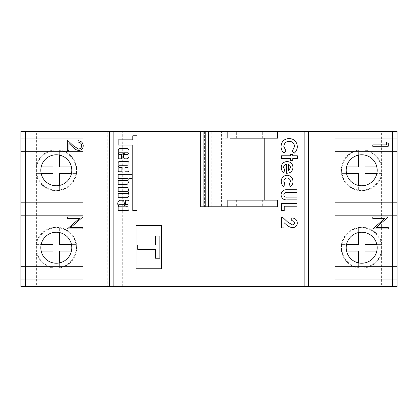 <?xml version="1.0" encoding="UTF-8"?>
<svg xmlns="http://www.w3.org/2000/svg" width="418" height="418" viewBox="0 0 418 418"><rect width="100%" height="100%" fill="white"/><g stroke="black" fill="none" stroke-linecap="round" stroke-linejoin="round"><path stroke-width="0.31" stroke-dasharray="2.09 1.57" d="M56.305 149.806A20.472 20.472 0 0 0 35.838 170.272A20.472 20.472 0 0 0 56.305 190.744A20.472 20.472 0 0 0 76.776 170.272A20.472 20.472 0 0 0 56.305 149.806A20.472 20.472 0 0 0 35.838 170.272A20.472 20.472 0 0 0 56.305 190.744A20.472 20.472 0 0 0 76.776 170.272A20.472 20.472 0 0 0 56.305 149.806A20.472 20.472 0 0 1 76.776 170.272A20.472 20.472 0 0 1 56.305 190.744M52.987 190.258A20.257 20.257 0 0 0 59.628 190.258L59.628 173.595L76.29 173.595A20.257 20.257 0 0 0 76.29 166.954L59.628 166.954L59.628 150.287A20.257 20.257 0 0 0 52.987 150.287L52.987 166.954L36.324 166.954A20.257 20.257 0 0 0 36.324 173.595L52.987 173.595L52.987 189.934A19.939 19.939 0 0 1 36.643 173.595L36.324 173.595M36.324 166.954L36.643 166.954A19.939 19.939 0 0 1 52.987 150.611L52.987 150.287M56.305 268.194A20.472 20.472 0 0 0 76.776 247.728A20.472 20.472 0 0 0 56.305 227.256A20.472 20.472 0 0 0 35.838 247.728A20.472 20.472 0 0 0 56.305 268.194A20.472 20.472 0 0 0 76.776 247.728A20.472 20.472 0 0 0 56.305 227.256A20.472 20.472 0 0 0 35.838 247.728A20.472 20.472 0 0 0 56.305 268.194A20.472 20.472 0 0 1 35.838 247.728A20.472 20.472 0 0 1 56.305 227.256M59.628 227.742L59.628 228.066A19.939 19.939 0 0 1 75.971 244.405L59.628 244.405L59.628 227.742A20.257 20.257 0 0 0 52.987 227.742L52.987 244.405L36.324 244.405A20.257 20.257 0 0 0 36.324 251.046L52.987 251.046L52.987 267.713A20.257 20.257 0 0 0 59.628 267.713L59.628 251.046M60.354 251.046L76.29 251.046A20.257 20.257 0 0 0 76.29 244.405M76.29 251.046L75.971 251.046A19.939 19.939 0 0 1 59.628 267.389L59.628 267.713M361.695 149.806A20.472 20.472 0 0 0 341.224 170.272A20.472 20.472 0 0 0 361.695 190.744A20.472 20.472 0 0 0 382.162 170.272A20.472 20.472 0 0 0 361.695 149.806A20.472 20.472 0 0 0 341.224 170.272A20.472 20.472 0 0 0 361.695 190.744A20.472 20.472 0 0 0 382.162 170.272A20.472 20.472 0 0 0 361.695 149.806A20.472 20.472 0 0 1 382.162 170.272A20.472 20.472 0 0 1 361.695 190.744M358.372 190.258L358.372 189.934A19.939 19.939 0 0 1 342.029 173.595L358.372 173.595L358.372 190.258A20.257 20.257 0 0 0 365.013 190.258L365.013 173.595L381.676 173.595A20.257 20.257 0 0 0 381.676 166.954L365.013 166.954L365.013 150.287A20.257 20.257 0 0 0 358.372 150.287L358.372 166.954M357.646 166.954L341.71 166.954A20.257 20.257 0 0 0 341.71 173.595M341.71 166.954L342.029 166.954A19.939 19.939 0 0 1 358.372 150.611L358.372 150.287M361.695 268.194A20.472 20.472 0 0 0 382.162 247.728A20.472 20.472 0 0 0 361.695 227.256A20.472 20.472 0 0 0 341.224 247.728A20.472 20.472 0 0 0 361.695 268.194A20.472 20.472 0 0 0 382.162 247.728A20.472 20.472 0 0 0 361.695 227.256A20.472 20.472 0 0 0 341.224 247.728A20.472 20.472 0 0 0 361.695 268.194A20.472 20.472 0 0 1 341.224 247.728A20.472 20.472 0 0 1 361.695 227.256M365.013 227.742A20.257 20.257 0 0 0 358.372 227.742L358.372 244.405L341.71 244.405A20.257 20.257 0 0 0 341.71 251.046L358.372 251.046L358.372 267.713A20.257 20.257 0 0 0 365.013 267.713L365.013 251.046L381.676 251.046A20.257 20.257 0 0 0 381.676 244.405L365.013 244.405L365.013 228.066A19.939 19.939 0 0 1 381.357 244.405L381.676 244.405M381.676 251.046L381.357 251.046A19.939 19.939 0 0 1 365.013 267.389L365.013 267.713M136.362 131.989L148.066 131.989L134.121 131.989L136.362 131.989L136.362 131.545L148.066 131.545L124.125 131.545L136.362 131.545M134.121 131.989L134.121 131.545M127.323 131.989L296.848 131.989L124.125 131.989L127.323 131.989L127.323 131.545M124.125 131.989L124.125 131.545M257.655 131.989L243.663 131.989L267.562 131.989L243.663 131.989L257.655 131.989L257.655 131.545L243.663 131.545L257.655 131.545M253.569 131.989L253.569 131.545M253.621 131.989L253.621 131.545L257.603 131.545L253.621 131.545L253.621 131.989M284.653 286.011L272.949 286.011L286.894 286.011L284.653 286.011L284.653 286.455L272.949 286.455L296.895 286.455L284.653 286.455M286.894 286.011L286.894 286.455M293.692 286.011L124.167 286.011L296.895 286.011L293.692 286.011L293.692 286.455M296.895 286.011L296.895 286.455M163.36 286.011L177.352 286.011L153.453 286.011L177.352 286.011L163.36 286.011L163.36 286.455L177.352 286.455L163.36 286.455M167.446 286.011L167.446 286.455M167.393 286.011L167.393 286.455L163.412 286.455L167.393 286.455L167.393 286.011M200.656 206.785L204.559 206.785L204.559 131.545L221.441 131.545L221.441 206.785L277.599 206.785M241.886 200.149L236.353 200.149L241.886 200.149L241.886 206.785L236.353 206.785L241.886 206.785M236.353 200.149L236.353 206.785M262.687 200.149L257.159 200.149L262.687 200.149L262.687 206.785L257.159 206.785L262.687 206.785M257.159 200.149L257.159 206.785M361.695 232.236A15.492 15.492 0 0 0 346.203 247.728A15.492 15.492 0 0 0 361.695 263.215A15.492 15.492 0 0 0 377.182 247.728A15.492 15.492 0 0 0 361.695 232.236M56.305 154.785A15.492 15.492 0 0 0 40.818 170.272A15.492 15.492 0 0 0 56.305 185.764A15.492 15.492 0 0 0 71.797 170.272A15.492 15.492 0 0 0 56.305 154.785M361.695 185.764A15.492 15.492 0 0 1 346.203 170.272A15.492 15.492 0 0 1 361.695 154.785A15.492 15.492 0 0 1 377.182 170.272A15.492 15.492 0 0 1 361.695 185.764M56.305 263.215A15.492 15.492 0 0 1 40.818 247.728A15.492 15.492 0 0 1 56.305 232.236A15.492 15.492 0 0 1 71.797 247.728A15.492 15.492 0 0 1 56.305 263.215M257.159 138.186L262.687 138.186L257.159 138.186L257.159 131.545L262.687 131.545L257.159 131.545M262.687 138.186L262.687 131.545M236.353 138.186L241.886 138.186L236.353 138.186L236.353 131.545L241.886 131.545L236.353 131.545M241.886 138.186L241.886 131.545M127.412 154.535A0.883 0.883 0 0 0 128.295 153.646A0.883 0.883 0 0 0 127.213 152.784L124.548 152.784A0.287 0.287 0 0 0 124.261 153.072L124.261 154.221A0.287 0.287 0 0 0 124.548 154.514L127.213 154.514A0.883 0.883 0 0 0 127.412 154.535M127.448 210.625A1.505 1.505 0 0 0 128.953 209.24L128.953 201.69A1.437 1.437 0 0 0 127.516 200.253L125.792 200.253A0.287 0.287 0 0 0 125.504 200.541L125.504 204.282A0.287 0.287 0 0 0 125.792 204.569L127.213 204.569A0.862 0.862 0 0 1 128.08 205.431A0.862 0.862 0 0 1 127.213 206.293L126.058 206.293A0.967 0.967 0 0 1 125.071 205.327L123.712 201.037A2.08 2.08 0 0 0 122.688 200.269A0.287 0.287 0 0 0 122.594 200.253L119.705 200.253A0.287 0.287 0 0 0 119.543 200.3A4.06 4.06 0 0 0 118.31 205.755A0.287 0.287 0 0 1 118.351 205.907L118.43 206.419A0.287 0.287 0 0 0 118.142 206.706L118.142 210.322A0.287 0.287 0 0 0 118.43 210.609L127.213 210.609A1.505 1.505 0 0 0 127.448 210.625M161.641 268.748L161.641 225.595L135.975 225.595L135.975 268.748L161.641 268.748M230.334 138.186L277.599 138.186M277.599 200.149L230.334 200.149M386.66 142.512L386.66 144.894L372.757 144.894L372.757 146.284L388.249 146.284L388.249 143.421L386.66 142.512M372.757 218.374L384.921 218.374L372.757 228.902L388.249 228.902L388.249 227.512L376.054 227.512L388.249 216.984L372.757 216.984L372.757 218.374M308.583 286.455L308.583 131.545M20.9 215.641L20.9 279.814L20.9 215.641L82.863 215.641L82.863 279.814L20.9 279.814L82.863 279.814L82.863 215.641L20.9 215.641M20.9 131.545L20.9 286.455L36.392 286.455L36.392 131.545L20.9 131.545M20.9 228.918L20.9 266.538L20.9 228.918L82.863 228.918L82.863 227.512L70.668 227.512L82.863 216.984L67.371 216.984L67.371 218.374L79.535 218.374L67.371 228.902L82.863 228.902L20.9 228.918M20.9 138.186L20.9 202.359L20.9 138.186L82.863 138.186L20.9 138.186M20.9 189.082L20.9 151.462L20.9 189.082L82.863 189.082L20.9 189.082M397.1 215.641L397.1 279.814L397.1 215.641L335.137 215.641L335.137 279.814L397.1 279.814L335.137 279.814L335.137 215.641L397.1 215.641M397.1 286.455L397.1 131.545L381.608 131.545L381.608 286.455L397.1 286.455M397.1 228.918L397.1 266.538L397.1 228.918L335.137 228.918L397.1 228.918M397.1 138.186L397.1 202.359L397.1 138.186L335.137 138.186L397.1 138.186M397.1 189.082L397.1 151.462L397.1 189.082L335.137 189.082L397.1 189.082M78.098 140.725L78.098 142.115C80.303 142.329 81.494 143.526 81.672 145.704C81.541 147.7 80.491 148.818 78.532 149.064M73.782 146.133L67.371 140.129L67.371 150.652L68.96 150.652L68.96 143.447L73.098 147.319C74.592 149.101 76.442 150.146 78.657 150.454M109.417 131.545L109.417 286.455M148.076 131.545L148.066 131.989M161.797 131.989L177.937 131.989L167.979 131.989L167.979 131.545L154.038 131.545L177.937 131.545L154.038 131.989L154.038 131.545L154.038 131.989L161.797 131.989L161.797 131.545M197.855 131.545L183.915 131.545L198.519 131.545L197.855 131.545L197.855 131.989L193.874 131.989L193.874 131.545L193.874 131.989L183.915 131.989L183.915 131.545L183.915 131.989L197.855 131.989L197.855 131.545L197.855 131.989L198.519 131.989L197.855 131.989L197.855 131.545M207.15 131.545L198.519 131.545L207.814 131.545L207.15 131.545L207.15 131.989L198.519 131.989L207.814 131.989L207.814 131.545L207.814 131.989L207.15 131.989L207.15 131.545M247.984 131.545L267.562 131.545L247.984 131.545L247.984 131.989M227.732 131.545L223.745 131.545L227.732 131.545L227.732 131.989L223.745 131.989L223.745 131.545L223.081 131.545L223.745 131.545L223.745 131.989L227.732 131.989L227.732 131.545M214.455 131.545L223.081 131.545L213.791 131.545L214.455 131.545L214.455 131.989L223.745 131.989L223.745 131.545L223.745 131.989L213.791 131.989L213.791 131.545L237.69 131.545L213.791 131.545L213.791 131.989L214.455 131.989L214.455 131.545M296.848 131.545L124.167 131.545L296.848 131.545L296.848 131.989L296.848 131.545M381.608 286.455L291.983 286.455L291.983 131.545L137.078 131.545L137.078 286.455L291.983 286.455L291.983 131.545L381.608 131.545M107.207 131.545L107.207 286.455L148.144 286.455L148.144 131.545L148.144 286.455L137.078 286.455L137.078 131.545L148.144 131.545L36.392 131.545M221.441 131.545L211.2 131.545L211.2 206.785L218.907 206.785L218.907 200.149L227.8 200.149L218.907 200.149M124.982 158.824L126.576 158.824A2.377 2.377 0 0 0 128.953 156.447L128.953 150.851A2.377 2.377 0 0 0 126.576 148.468L120.112 148.468A1.437 1.437 0 0 0 119.093 148.892L118.66 149.325A1.437 1.437 0 0 0 118.242 150.339L118.242 157.387A1.437 1.437 0 0 0 119.679 158.824L121.257 158.824A0.287 0.287 0 0 0 121.544 158.537L121.544 154.801A0.287 0.287 0 0 0 121.257 154.514L119.517 154.514A0.862 0.862 0 0 1 118.655 153.646A0.862 0.862 0 0 1 119.517 152.784L123.258 152.784A0.287 0.287 0 0 1 123.545 153.072L123.545 157.387A1.437 1.437 0 0 0 124.982 158.824M118.869 204.674A0.287 0.287 0 0 0 118.607 205.076A3.485 3.485 0 0 0 119.313 206.116A0.287 0.287 0 0 0 119.517 206.205L124.35 206.205A0.287 0.287 0 0 0 124.627 205.828L124.324 204.877A0.287 0.287 0 0 0 124.047 204.674L118.869 204.674M155.449 236.107L155.449 244.958L137.741 244.958L137.741 249.384L155.449 249.384L155.449 258.24L159.875 258.24L159.875 236.107L155.449 236.107M221.441 138.186L227.8 138.186L221.441 138.186M122.693 286.455L122.693 131.545M36.392 286.455L107.207 286.455M259.217 286.011L243.077 286.011L253.036 286.011L253.036 286.455L266.977 286.455L243.077 286.455L266.977 286.011L266.977 286.455L266.977 286.011L259.217 286.011L259.217 286.455M223.16 286.455L237.1 286.455L222.496 286.455L223.16 286.455L223.16 286.011L227.141 286.011L227.141 286.455L227.141 286.011L237.1 286.011L237.1 286.455L237.1 286.011L223.16 286.011L223.16 286.455L223.16 286.011L222.496 286.011L223.16 286.011L223.16 286.455M213.864 286.455L222.496 286.455L213.201 286.455L213.864 286.455L213.864 286.011L222.496 286.011L213.201 286.011L213.201 286.455L213.201 286.011L213.864 286.011L213.864 286.455M173.031 286.455L153.453 286.455L173.031 286.455L173.031 286.011M193.283 286.455L197.27 286.455L193.283 286.455L193.283 286.011L197.27 286.011L197.27 286.455L197.933 286.455L197.27 286.455L197.27 286.011L193.283 286.011L193.283 286.455M206.56 286.455L197.933 286.455L207.229 286.455L206.56 286.455L206.56 286.011L197.27 286.011L197.27 286.455L197.27 286.011L207.229 286.011L207.229 286.455L183.324 286.455L207.229 286.455L207.229 286.011L206.56 286.011L206.56 286.455M296.848 286.455L124.167 286.455L296.848 286.455L296.848 286.011L296.848 286.455M221.441 206.785L218.907 206.785M218.907 131.545L218.907 138.186M211.2 206.785L204.559 206.785M211.2 131.545L204.559 131.545M358.372 267.713L358.372 267.389A19.939 19.939 0 0 1 342.029 251.046L341.71 251.046M341.71 244.405L342.029 244.405A19.939 19.939 0 0 1 358.372 228.066L358.372 227.742M346.564 251.046L342.029 251.046M358.372 267.389L358.372 262.859M358.372 232.596L358.372 228.066M342.029 244.405L346.564 244.405M376.822 244.405L381.357 244.405M365.013 228.066L365.013 232.596M365.013 262.859L365.013 267.389M381.357 251.046L376.822 251.046M335.137 202.359L335.137 138.186L335.137 202.359L397.1 202.359L335.137 202.359M365.013 150.287L365.013 150.611A19.939 19.939 0 0 1 381.357 166.954L381.676 166.954M381.676 173.595L381.357 173.595A19.939 19.939 0 0 1 365.013 189.934L365.013 190.258M358.372 189.934L358.372 185.404M346.564 173.595L342.029 173.595M342.029 166.954L346.564 166.954M358.372 155.141L358.372 150.611M365.013 150.611L365.013 155.141M376.822 166.954L381.357 166.954M381.357 173.595L376.822 173.595M365.013 185.404L365.013 189.934M52.987 267.713L52.987 267.389A19.939 19.939 0 0 1 36.643 251.046L36.324 251.046M36.324 244.405L36.643 244.405A19.939 19.939 0 0 1 52.987 228.066L52.987 227.742M59.628 228.066L59.628 232.596M71.436 244.405L75.971 244.405M75.971 251.046L71.436 251.046M59.628 262.859L59.628 267.389M52.987 267.389L52.987 262.859M41.178 251.046L36.643 251.046M36.643 244.405L41.178 244.405M52.987 232.596L52.987 228.066M82.863 202.359L82.863 138.186L82.863 202.359L20.9 202.359L82.863 202.359M59.628 150.287L59.628 150.611A19.939 19.939 0 0 1 75.971 166.954L76.29 166.954M76.29 173.595L75.971 173.595A19.939 19.939 0 0 1 59.628 189.934L59.628 190.258M71.436 166.954L75.971 166.954M59.628 150.611L59.628 155.141M59.628 185.404L59.628 189.934M75.971 173.595L71.436 173.595M41.178 173.595L36.643 173.595M52.987 189.934L52.987 185.404M52.987 155.141L52.987 150.611M36.643 166.954L41.178 166.954M127.213 165.732A0.862 0.862 0 0 1 128.08 166.594A0.862 0.862 0 0 1 127.213 167.456L125.301 167.456A0.287 0.287 0 0 0 125.013 167.743L125.013 171.484A0.287 0.287 0 0 0 125.301 171.772L127.516 171.772A1.437 1.437 0 0 0 128.958 170.335L128.958 162.853A1.437 1.437 0 0 0 127.516 161.416L119.59 161.416A1.437 1.437 0 0 0 118.153 162.853L118.153 170.335A1.437 1.437 0 0 0 119.59 171.772L121.575 171.772A0.287 0.287 0 0 0 121.863 171.484L121.863 167.743A0.287 0.287 0 0 0 121.575 167.456L119.517 167.456A0.862 0.862 0 0 1 118.655 166.594A0.862 0.862 0 0 1 119.517 165.732L127.213 165.732M127.213 191.622A0.862 0.862 0 0 1 128.08 192.484A0.862 0.862 0 0 1 127.213 193.346L118.148 193.346L118.148 197.662L126.67 197.662A2.403 2.403 0 0 0 128.749 194.302A14.656 14.656 0 0 0 128.383 192.4L128.99 191.345L127.751 187.306L118.148 187.306L118.148 191.622L127.213 191.622M127.213 178.674A0.862 0.862 0 0 1 128.08 179.541A0.862 0.862 0 0 1 127.213 180.404L118.435 180.404A0.287 0.287 0 0 0 118.148 180.691L118.148 184.432A0.287 0.287 0 0 0 118.435 184.719L126.586 184.719A0.287 0.287 0 0 0 126.748 184.667A4.906 4.906 0 0 0 128.692 179.056A0.287 0.287 0 0 1 128.969 178.674L131.722 178.674A0.287 0.287 0 0 0 132.01 178.387L132.01 174.651A0.287 0.287 0 0 0 131.722 174.363L118.435 174.363A0.287 0.287 0 0 0 118.148 174.651L118.148 178.387A0.287 0.287 0 0 0 118.435 178.674L127.213 178.674M136.963 210.609L136.963 135.777L132.793 135.777L132.793 139.842L118.142 139.842L118.142 145.02L132.793 145.02L132.793 210.609L136.963 210.609M335.137 266.538L335.137 228.918L335.137 266.538L397.1 266.538L335.137 266.538M335.137 151.462L335.137 189.082L335.137 151.462L397.1 151.462L335.137 151.462M82.863 266.538L82.863 228.918L82.863 266.538L20.9 266.538L82.863 266.538M82.863 151.462L82.863 189.082L82.863 151.462L20.9 151.462L82.863 151.462M294.549 222.862C294.256 221.42 293.331 220.704 291.769 220.72L291.769 217.935C295.118 218.086 296.968 219.779 297.329 223.019C297.094 225.851 295.542 227.402 292.684 227.669C290.04 227.355 287.772 226.227 285.875 224.273L284.026 222.653L284.026 227.867L281.445 227.867L281.445 217.538L282.85 217.538L287.73 222.125L292.49 224.889C293.765 224.806 294.45 224.132 294.549 222.862M281.445 203.441L296.932 203.441L296.932 206.22L284.224 206.22L284.224 210.588L281.445 210.588L281.445 203.441M287.694 189.735L296.932 189.735L296.932 192.515L286.852 192.515C285.06 192.322 284.052 193.064 283.827 194.746C284.115 196.58 285.248 197.359 287.223 197.082L296.932 197.082L296.932 199.867L287.694 199.867C283.765 200.232 281.549 198.545 281.048 194.809C281.544 191.073 283.759 189.38 287.694 189.735M292.961 181.475C292.976 183.596 292.14 185.289 290.453 186.559L289.188 184.254L290.379 181.49C290.27 179.353 289.162 178.199 287.046 178.021C285.008 178.178 283.937 179.28 283.827 181.334L285.019 184.202L283.535 186.36C281.972 185.08 281.209 183.429 281.246 181.391C281.424 177.66 283.362 175.612 287.061 175.236C290.771 175.633 292.736 177.713 292.961 181.475M286.931 173.251L286.408 173.245L286.408 164.316C284.648 164.64 283.717 165.69 283.629 167.472L284.804 170.131L283.697 172.456C282.009 171.218 281.194 169.546 281.246 167.44C281.481 163.799 283.414 161.829 287.041 161.536C290.667 161.787 292.642 163.71 292.961 167.315C292.699 171.061 290.693 173.042 286.931 173.251M288.592 164.514L288.592 170.471L290.578 167.54L289.956 165.523L288.592 164.514M292.762 155.778L297.329 155.778L297.329 158.558L292.762 158.558L292.762 160.345L290.379 160.345L290.379 158.558L281.445 158.558L281.445 155.778L290.379 155.778L290.379 154.388L292.762 154.388L292.762 155.778M297.329 146.582C297.271 149.236 296.242 151.441 294.246 153.192L292.297 151.154L294.549 146.478C294.241 143.254 292.459 141.524 289.219 141.279C285.907 141.483 284.109 143.233 283.827 146.53L286.079 151.154L284.005 153.134C282.056 151.353 281.068 149.158 281.048 146.54C281.434 141.503 284.156 138.823 289.214 138.499C294.183 138.901 296.89 141.592 297.329 146.582M124.167 286.011L124.167 286.455L124.167 286.011M145.485 286.011L145.485 286.455L145.485 286.011M133.535 286.011L133.535 286.455L133.535 286.011M204.548 286.011L207.229 286.011L207.229 286.455L207.229 286.011L183.324 286.011L183.324 286.455L183.324 286.011L204.548 286.011L204.548 286.455M163.412 286.011L163.412 286.455L163.412 286.011M177.352 286.011L177.352 286.455L177.352 286.011M153.453 286.011L153.453 286.455L153.453 286.011M243.077 286.011L243.077 286.455L243.077 286.011M252.394 286.011L252.394 286.455M254.834 286.011L254.834 286.455M287.176 286.011L287.176 286.455L287.176 286.011M272.949 286.011L272.949 286.455L272.949 286.011M274.757 286.011L274.757 286.455M282.908 286.011L282.908 286.455L282.908 286.011M277.359 286.011L277.359 286.455M283.618 286.011L286.685 286.011L283.618 286.011L283.618 286.455L283.153 286.455L286.685 286.455L283.618 286.455M283.153 286.011L283.153 286.455L283.153 286.011M286.685 286.011L286.685 286.455L286.685 286.011M124.167 131.989L124.167 131.545L124.167 131.989M275.53 131.989L275.53 131.545L275.53 131.989M287.48 131.989L287.48 131.545L287.48 131.989M216.467 131.989L213.791 131.989L213.791 131.545L213.791 131.989L237.69 131.989L237.69 131.545L237.69 131.989L216.467 131.989L216.467 131.545M257.603 131.989L257.603 131.545L257.603 131.989M243.663 131.989L243.663 131.545L243.663 131.989M267.562 131.989L267.562 131.545L267.562 131.989M177.937 131.989L177.937 131.545L177.937 131.989M168.621 131.989L168.621 131.545M166.181 131.989L166.181 131.545M133.838 131.989L133.838 131.545L133.838 131.989M146.258 131.989L146.258 131.545M138.107 131.989L138.107 131.545L138.107 131.989M143.656 131.989L143.656 131.545M137.397 131.989L134.33 131.989L137.397 131.989L137.397 131.545L137.862 131.545L134.33 131.545L137.397 131.545M137.862 131.989L137.862 131.545L137.862 131.989M134.33 131.989L134.33 131.545L134.33 131.989M197.933 286.011L197.933 286.455L197.933 286.011M186.475 286.011L186.475 286.455M187.452 286.011L187.452 286.455M203.571 286.011L203.571 286.455M168.72 286.011L168.72 286.455M176.025 286.011L176.025 286.455M157.769 286.011L157.769 286.455M155.423 286.011L155.423 286.455M154.425 286.011L154.425 286.455M158.939 286.011L158.939 286.455M172.43 286.011L172.43 286.455M174.034 286.011L174.034 286.455M164.075 286.011L164.075 286.455L164.075 286.011M166.73 286.011L166.73 286.455M222.496 286.011L222.496 286.455L222.496 286.011M224.032 286.011L224.032 286.455M236.99 286.011L236.99 286.455M236.436 286.011L236.436 286.455M227.805 286.011L227.805 286.455M296.184 286.011L296.184 286.455M287.84 286.011L287.84 286.455M285.996 286.011L285.996 286.455M285.656 286.011L285.656 286.455M273.064 286.011L273.064 286.455M272.985 286.011L272.985 286.455M282.244 286.011L282.244 286.455M273.612 286.011L273.612 286.455M285.823 286.011L285.823 286.455M286.487 286.011L286.487 286.455M284.083 286.011L284.083 286.455M223.081 131.989L223.081 131.545L223.081 131.989M234.545 131.989L234.545 131.545M233.568 131.989L233.568 131.545M217.444 131.989L217.444 131.545M252.294 131.989L252.294 131.545M244.99 131.989L244.99 131.545M263.246 131.989L263.246 131.545M265.592 131.989L265.592 131.545M266.59 131.989L266.59 131.545M262.076 131.989L262.076 131.545M248.585 131.989L248.585 131.545M246.981 131.989L246.981 131.545M256.939 131.989L256.939 131.545L256.939 131.989M254.285 131.989L254.285 131.545M198.519 131.989L198.519 131.545L198.519 131.989M196.982 131.989L196.982 131.545M184.024 131.989L184.024 131.545M184.578 131.989L184.578 131.545M193.21 131.989L193.21 131.545M124.83 131.989L124.83 131.545M133.175 131.989L133.175 131.545M135.019 131.989L135.019 131.545M135.359 131.989L135.359 131.545M147.951 131.989L147.951 131.545M148.029 131.989L148.029 131.545M138.771 131.989L138.771 131.545M147.402 131.989L147.402 131.545M135.192 131.989L135.192 131.545M134.528 131.989L134.528 131.545M136.932 131.989L136.932 131.545M272.938 286.011L272.938 286.455"/><path stroke-width="0.63" d="M227.8 206.785L227.8 200.149L277.599 200.149L277.599 206.785L200.656 206.785L200.656 131.545L308.583 131.545L308.583 286.455L20.9 286.455L20.9 131.545L200.656 131.545M361.695 232.236A15.492 15.492 0 0 0 346.203 247.728A15.492 15.492 0 0 0 361.695 263.215A15.492 15.492 0 0 0 377.182 247.728A15.492 15.492 0 0 0 361.695 232.236M56.305 154.785A15.492 15.492 0 0 0 40.818 170.272A15.492 15.492 0 0 0 56.305 185.764A15.492 15.492 0 0 0 71.797 170.272A15.492 15.492 0 0 0 56.305 154.785M361.695 185.764A15.492 15.492 0 0 1 346.203 170.272A15.492 15.492 0 0 1 361.695 154.785A15.492 15.492 0 0 1 377.182 170.272A15.492 15.492 0 0 1 361.695 185.764M56.305 263.215A15.492 15.492 0 0 1 40.818 247.728A15.492 15.492 0 0 1 56.305 232.236A15.492 15.492 0 0 1 71.797 247.728A15.492 15.492 0 0 1 56.305 263.215M127.412 154.535A0.883 0.883 0 0 0 128.295 153.646A0.883 0.883 0 0 0 127.213 152.784L124.548 152.784A0.287 0.287 0 0 0 124.261 153.072L124.261 154.221A0.287 0.287 0 0 0 124.548 154.514L127.213 154.514A0.883 0.883 0 0 0 127.412 154.535M127.448 210.625A1.505 1.505 0 0 0 128.953 209.24L128.953 201.69A1.437 1.437 0 0 0 127.516 200.253L125.792 200.253A0.287 0.287 0 0 0 125.504 200.541L125.504 204.282A0.287 0.287 0 0 0 125.792 204.569L127.213 204.569A0.862 0.862 0 0 1 128.08 205.431A0.862 0.862 0 0 1 127.213 206.293L126.058 206.293A0.967 0.967 0 0 1 125.071 205.327L123.712 201.037A2.08 2.08 0 0 0 122.688 200.269A0.287 0.287 0 0 0 122.594 200.253L119.705 200.253A0.287 0.287 0 0 0 119.543 200.3A4.06 4.06 0 0 0 118.31 205.755A0.287 0.287 0 0 1 118.351 205.907L118.43 206.419A0.287 0.287 0 0 0 118.142 206.706L118.142 210.322A0.287 0.287 0 0 0 118.43 210.609L127.213 210.609A1.505 1.505 0 0 0 127.448 210.625M292.762 155.778L297.329 155.778L297.329 158.558L292.762 158.558L292.762 160.345L290.379 160.345L290.379 158.558L281.445 158.558L281.445 155.778L290.379 155.778L290.379 154.388L292.762 154.388L292.762 155.778M292.961 181.475C292.976 183.596 292.14 185.289 290.453 186.559L289.188 184.254L290.379 181.49C290.27 179.353 289.162 178.199 287.046 178.021C285.008 178.178 283.937 179.28 283.827 181.334L285.019 184.202L283.535 186.36C281.972 185.08 281.209 183.429 281.246 181.391C281.424 177.66 283.362 175.612 287.061 175.236C290.771 175.633 292.736 177.713 292.961 181.475M281.445 203.441L296.932 203.441L296.932 206.22L284.224 206.22L284.224 210.588L281.445 210.588L281.445 203.441M277.599 131.545L277.599 138.186L230.334 138.186M264.228 200.149L264.228 138.186M123.545 153.072L123.545 157.387A1.437 1.437 0 0 0 124.982 158.824L126.576 158.824A2.377 2.377 0 0 0 128.953 156.447L128.953 150.851A2.377 2.377 0 0 0 126.576 148.468L120.112 148.468A1.437 1.437 0 0 0 119.093 148.892L118.66 149.325A1.437 1.437 0 0 0 118.242 150.339L118.242 157.387A1.437 1.437 0 0 0 119.679 158.824L121.257 158.824A0.287 0.287 0 0 0 121.544 158.537L121.544 154.801A0.287 0.287 0 0 0 121.257 154.514L119.517 154.514A0.862 0.862 0 0 1 118.655 153.646A0.862 0.862 0 0 1 119.517 152.784L123.258 152.784A0.287 0.287 0 0 1 123.545 153.072M127.213 167.456L125.301 167.456A0.287 0.287 0 0 0 125.013 167.743L125.013 171.484A0.287 0.287 0 0 0 125.301 171.772L127.516 171.772A1.437 1.437 0 0 0 128.958 170.335L128.958 162.853A1.437 1.437 0 0 0 127.516 161.416L119.59 161.416A1.437 1.437 0 0 0 118.153 162.853L118.153 170.335A1.437 1.437 0 0 0 119.59 171.772L121.575 171.772A0.287 0.287 0 0 0 121.863 171.484L121.863 167.743A0.287 0.287 0 0 0 121.575 167.456L119.517 167.456A0.862 0.862 0 0 1 118.655 166.594A0.862 0.862 0 0 1 119.517 165.732L127.213 165.732A0.862 0.862 0 0 1 128.08 166.594A0.862 0.862 0 0 1 127.213 167.456M127.213 193.346L118.148 193.346L118.148 197.662L126.67 197.662A2.403 2.403 0 0 0 128.749 194.302A14.656 14.656 0 0 0 128.383 192.4L128.99 191.345L127.751 187.306L118.148 187.306L118.148 191.622L127.213 191.622A0.862 0.862 0 0 1 128.08 192.484A0.862 0.862 0 0 1 127.213 193.346M127.213 180.404L118.435 180.404A0.287 0.287 0 0 0 118.148 180.691L118.148 184.432A0.287 0.287 0 0 0 118.435 184.719L126.586 184.719A0.287 0.287 0 0 0 126.748 184.667A4.906 4.906 0 0 0 128.692 179.056A0.287 0.287 0 0 1 128.969 178.674L131.722 178.674A0.287 0.287 0 0 0 132.01 178.387L132.01 174.651A0.287 0.287 0 0 0 131.722 174.363L118.435 174.363A0.287 0.287 0 0 0 118.148 174.651L118.148 178.387A0.287 0.287 0 0 0 118.435 178.674L127.213 178.674A0.862 0.862 0 0 1 128.08 179.541A0.862 0.862 0 0 1 127.213 180.404M136.963 135.777L132.793 135.777L132.793 139.842L118.142 139.842L118.142 145.02L132.793 145.02L132.793 210.609L136.963 210.609L136.963 135.777M294.549 222.862C294.256 221.42 293.331 220.704 291.769 220.72L291.769 217.935C295.118 218.086 296.968 219.779 297.329 223.019C297.094 225.851 295.542 227.402 292.684 227.669C290.04 227.355 287.772 226.227 285.875 224.273L284.026 222.653L284.026 227.867L281.445 227.867L281.445 217.538L282.85 217.538L287.73 222.125L292.49 224.889C293.765 224.806 294.45 224.132 294.549 222.862M287.694 189.735L296.932 189.735L296.932 192.515L286.852 192.515C285.06 192.322 284.052 193.064 283.827 194.746C284.115 196.58 285.248 197.359 287.223 197.082L296.932 197.082L296.932 199.867L287.694 199.867C283.765 200.232 281.549 198.545 281.048 194.809C281.544 191.073 283.759 189.38 287.694 189.735M286.931 173.251L286.408 173.245L286.408 164.316C284.648 164.64 283.717 165.69 283.629 167.472L284.804 170.131L283.697 172.456C282.009 171.218 281.194 169.546 281.246 167.44C281.481 163.799 283.414 161.829 287.041 161.536C290.667 161.787 292.642 163.71 292.961 167.315C292.699 171.061 290.693 173.042 286.931 173.251M297.329 146.582C297.271 149.236 296.242 151.441 294.246 153.192L292.297 151.154L294.549 146.478C294.241 143.254 292.459 141.524 289.219 141.279C285.907 141.483 284.109 143.233 283.827 146.53L286.079 151.154L284.005 153.134C282.056 151.353 281.068 149.158 281.048 146.54C281.434 141.503 284.156 138.823 289.214 138.499C294.183 138.901 296.89 141.592 297.329 146.582M308.583 286.455L397.1 286.455L397.1 131.545L308.583 131.545M83.26 145.778C82.963 142.663 81.238 140.981 78.098 140.725C81.238 140.981 82.963 142.663 83.26 145.778C83.046 148.63 81.515 150.193 78.657 150.454C81.515 150.193 83.046 148.63 83.26 145.778M78.532 149.064L73.782 146.133L78.532 149.064C80.491 148.818 81.541 147.7 81.672 145.704C81.494 143.526 80.303 142.329 78.098 142.115L78.098 140.725M161.641 268.748L161.641 225.595L135.975 225.595L135.975 268.748L161.641 268.748M71.436 251.046L60.354 251.046M346.564 166.954L357.646 166.954M109.417 286.455L109.417 131.545M78.657 150.454C76.442 150.146 74.592 149.101 73.098 147.319L68.96 143.447L68.96 150.652L67.371 150.652L67.371 140.129L73.782 146.133M237.936 138.186L237.936 200.149M227.8 131.545L227.8 138.186M230.334 200.149L227.8 200.149M358.372 262.859L358.372 251.046L346.564 251.046M346.564 244.405L358.372 244.405L358.372 232.596M365.013 232.596L365.013 244.405L376.822 244.405M376.822 251.046L365.013 251.046L365.013 262.859M358.372 185.404L358.372 173.595L346.564 173.595M358.372 166.954L358.372 155.141M365.013 155.141L365.013 166.954L376.822 166.954M376.822 173.595L365.013 173.595L365.013 185.404M59.628 232.596L59.628 244.405L71.436 244.405M59.628 251.046L59.628 262.859M52.987 262.859L52.987 251.046L41.178 251.046M41.178 244.405L52.987 244.405L52.987 232.596M59.628 155.141L59.628 166.954L71.436 166.954M71.436 173.595L59.628 173.595L59.628 185.404M52.987 185.404L52.987 173.595L41.178 173.595M41.178 166.954L52.987 166.954L52.987 155.141M372.757 218.374L384.921 218.374L372.757 228.902L388.249 228.902L388.249 227.512L376.054 227.512L388.249 216.984L372.757 216.984L372.757 218.374M67.371 218.374L79.535 218.374L67.371 228.902L82.863 228.902L82.863 227.512L70.668 227.512L82.863 216.984L67.371 216.984L67.371 218.374M155.449 236.107L155.449 244.958L137.741 244.958L137.741 249.384L155.449 249.384L155.449 258.24L159.875 258.24L159.875 236.107L155.449 236.107M124.047 204.674L118.869 204.674A0.287 0.287 0 0 0 118.607 205.076A3.485 3.485 0 0 0 119.313 206.116A0.287 0.287 0 0 0 119.517 206.205L124.35 206.205A0.287 0.287 0 0 0 124.627 205.828L124.324 204.877A0.287 0.287 0 0 0 124.047 204.674M386.66 142.512L386.66 144.894L372.757 144.894L372.757 146.284L388.249 146.284L388.249 143.421L386.66 142.512M288.592 164.514L288.592 170.471L290.578 167.54L289.956 165.523L288.592 164.514M304.158 286.455L304.158 131.545M113.842 131.545L113.842 286.455M392.674 286.455L392.674 131.545M25.326 131.545L25.326 286.455M208.598 131.545L208.598 206.785M203.08 131.545L203.08 206.785M205.238 206.785L205.238 131.545"/></g></svg>

